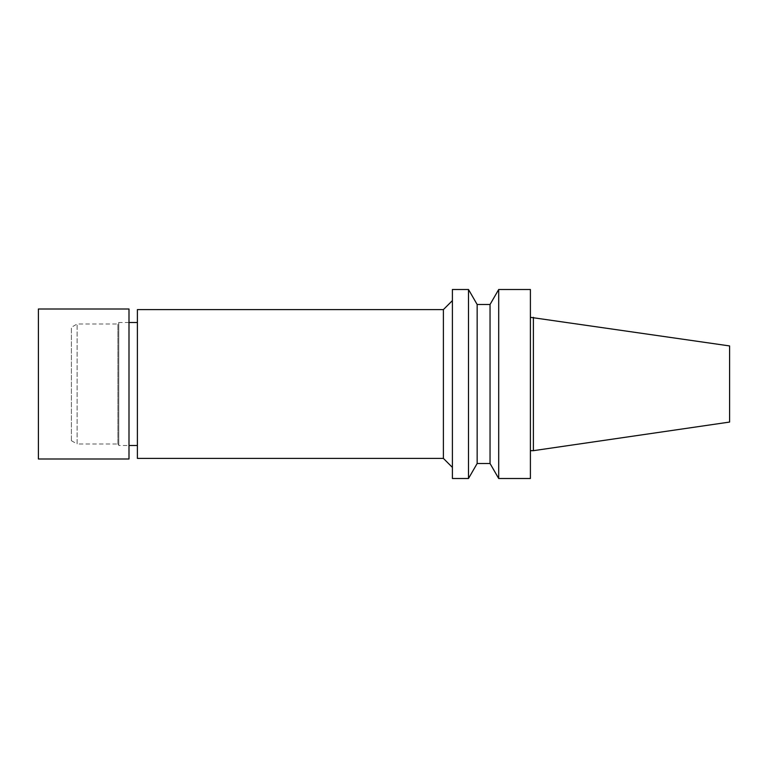 <?xml version="1.0" encoding="UTF-8"?>
<svg xmlns="http://www.w3.org/2000/svg" width="768" height="768" viewBox="0 0 768 768"><rect width="100%" height="100%" fill="white"/><g stroke="black" fill="none" stroke-linecap="round" stroke-linejoin="round"><path stroke-width="0.58" stroke-dasharray="3.84 2.88" d="M729.6 345.936L729.6 422.064M533.395 317.328L533.395 450.672M530.4 450.672L530.4 317.328L530.4 450.672M530.4 289.498L530.4 478.502M498.701 289.498L498.701 478.502M490.042 304.502L490.042 463.498M477.158 304.502L477.158 463.498M468.499 289.498L468.499 478.502M452.4 300.605L452.4 467.395M443.395 309.6L443.395 458.4M137.395 309.6L137.395 458.4M137.395 445.498L137.395 322.502L137.395 445.498M71.395 440.698L77.117 444L77.117 324L77.117 444L117.898 444L117.898 324L117.898 444L118.762 445.498L118.762 322.502L118.762 445.498L128.995 445.498M71.405 440.698L71.405 327.302L71.405 440.698M38.4 309.005L38.4 458.995M128.995 309.005L128.995 458.995M128.995 322.502L118.762 322.502L117.898 324L77.117 324L71.395 327.302"/><path stroke-width="1.15" d="M533.395 317.328L533.395 450.672L729.6 422.064L729.6 345.936L530.4 317.328M533.395 450.672L530.4 450.672M530.4 478.502L530.4 289.498L498.701 289.498L498.701 478.502L530.4 478.502M498.701 478.502L490.042 463.498L490.042 304.502L498.701 289.498M490.042 463.498L477.158 463.498L477.158 304.502L468.499 289.498L452.4 289.498L452.4 478.502L468.499 478.502L468.499 289.498M477.158 463.498L468.499 478.502M452.4 467.405L443.395 458.4L443.395 309.6L452.4 300.605M443.395 458.4L137.395 458.4L137.395 309.6L443.395 309.6M137.395 445.498L128.995 445.498M38.4 458.995L38.4 309.005L128.995 309.005L128.995 458.995L38.4 458.995M490.042 304.502L477.158 304.502M137.395 322.502L128.995 322.502"/></g></svg>
